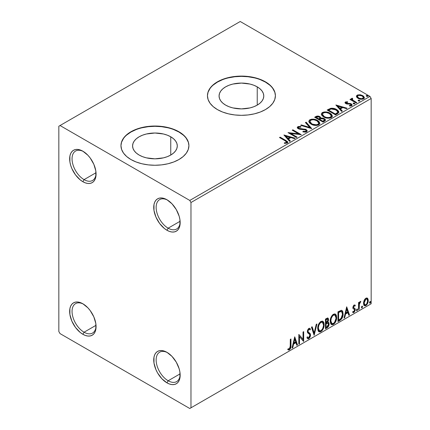 <?xml version="1.0" encoding="UTF-8"?>
<svg xmlns="http://www.w3.org/2000/svg" width="430" height="430" viewBox="0 0 430 430"><rect width="100%" height="100%" fill="white"/><g stroke="black" fill="none" stroke-linecap="round" stroke-linejoin="round"><path stroke-width="0.64" d="M168.151 228.174A16.99 9.809 -120 0 0 180.149 221.907A16.99 9.809 60 0 1 176.644 229.018A16.99 9.809 60 0 1 168.151 228.174L180.111 221.273L168.151 228.174A16.99 9.809 60 0 1 157.052 213.205A16.99 9.809 60 0 1 159.659 199.595A16.99 9.809 60 0 1 167.566 200.111A16.99 9.809 -120 0 0 156.144 207.712A16.99 9.809 -120 0 0 168.151 228.174L166.948 230.26L168.151 228.174M166.948 199.74L166.948 199.74A18.689 10.788 60 0 1 180.165 222.627A18.689 10.788 60 0 1 166.948 230.26L164.373 228.475L159.611 223.45L155.961 217.134L153.988 210.496L153.988 204.54L154.741 202.111L155.961 200.181L157.606 198.816L159.611 198.074L161.895 197.983L164.373 198.547L166.948 199.74L172.005 203.82L176.295 209.603L179.159 216.209L179.912 219.504L179.912 225.46L179.159 227.884L177.934 229.819L176.295 231.184L174.29 231.926L172.005 232.017L169.527 231.453L166.948 230.26A18.689 10.788 60 0 1 153.736 207.368A18.689 10.788 60 0 1 166.948 199.74M84.06 179.627A16.99 9.809 -120 0 0 96.062 173.36A16.99 9.809 60 0 1 92.557 180.471A16.99 9.809 60 0 1 84.06 179.627L96.024 172.72L84.06 179.627A16.99 9.809 60 0 1 72.966 164.658A16.99 9.809 60 0 1 75.567 151.043A16.99 9.809 60 0 1 83.474 151.564A16.99 9.809 -120 0 0 72.052 159.165A16.99 9.809 -120 0 0 84.06 179.627L82.861 181.707L84.06 179.627M82.861 151.193L82.861 151.193A18.689 10.788 60 0 1 96.073 174.08A18.689 10.788 60 0 1 82.861 181.707L80.281 179.928L75.519 174.897L71.874 168.587L70.654 165.244L69.902 161.943L69.902 155.993L70.654 153.564L71.874 151.629L73.519 150.269L75.519 149.527L77.803 149.436L80.281 150L82.861 151.193L87.919 155.273L90.203 158.003L93.847 164.319L95.82 170.957L95.82 176.907L95.068 179.337L93.847 181.272L92.203 182.637L90.203 183.374L87.919 183.465L85.441 182.906L82.861 181.707A18.689 10.788 60 0 1 69.649 158.821A18.689 10.788 60 0 1 82.861 151.193L82.861 151.193M84.06 332.213A16.99 9.809 -120 0 0 96.062 325.945A16.99 9.809 60 0 1 92.557 333.051A16.99 9.809 60 0 1 84.06 332.213L96.024 325.306L84.06 332.213A16.99 9.809 60 0 1 72.966 317.238A16.99 9.809 60 0 1 75.567 303.628A16.99 9.809 60 0 1 83.474 304.144A16.99 9.809 -120 0 0 72.052 311.745A16.99 9.809 -120 0 0 84.06 332.213L82.861 334.293L84.06 332.213M82.861 303.773L82.861 303.773A18.689 10.788 60 0 1 96.073 326.66A18.689 10.788 60 0 1 82.861 334.293L80.281 332.508L75.519 327.483L71.874 321.167L69.902 314.529L69.902 308.573L70.654 306.144L71.874 304.214L73.519 302.849L75.519 302.107L77.803 302.016L80.281 302.58L82.861 303.773L87.919 307.853L90.203 310.584L93.847 316.899L95.82 323.537L95.82 329.493L95.068 331.922L93.847 333.852L92.203 335.217L90.203 335.959L87.919 336.05L85.441 335.486L82.861 334.293A18.689 10.788 60 0 1 69.649 311.406A18.689 10.788 60 0 1 82.861 303.773L82.861 303.773M168.151 380.76A16.99 9.809 -120 0 0 180.149 374.492A16.99 9.809 60 0 1 176.644 381.598A16.99 9.809 60 0 1 168.151 380.76L180.111 373.853L168.151 380.76A16.99 9.809 60 0 1 157.052 365.79A16.99 9.809 60 0 1 159.659 352.175A16.99 9.809 60 0 1 167.566 352.697A16.99 9.809 -120 0 0 156.144 360.292A16.99 9.809 -120 0 0 168.151 380.76L166.948 382.84L168.151 380.76M166.948 352.32L166.948 352.32A18.689 10.788 60 0 1 180.165 375.207A18.689 10.788 60 0 1 166.948 382.84L161.895 378.76L157.606 372.977L155.961 369.714L153.988 363.076L153.988 357.12L154.741 354.691L155.961 352.761L157.606 351.396L159.611 350.654L161.895 350.563L164.373 351.127L166.948 352.32L172.005 356.406L176.295 362.184L179.159 368.789L179.912 372.084L179.912 378.04L179.159 380.469L177.934 382.399L176.295 383.764L174.29 384.506L172.005 384.597L169.527 384.033L166.948 382.84A18.689 10.788 60 0 1 153.736 359.953A18.689 10.788 60 0 1 166.948 352.32L166.953 352.326M257.237 86.86L257.237 105.114L253.85 106.721L249.986 107.914L241.429 108.892L232.872 107.914L229.007 106.721L225.621 105.114A22.355 12.905 180 0 1 219.069 95.987A22.355 12.905 180 0 1 232.872 84.06A22.355 12.905 180 0 1 257.237 86.86L260.016 88.817L262.085 91.047L263.353 93.466L263.784 95.987L263.353 98.502L262.085 100.926L260.016 103.157L257.237 105.114L257.237 86.86A22.355 12.905 180 0 1 263.784 95.987A22.355 12.905 180 0 1 249.986 107.914A22.355 12.905 180 0 1 225.621 105.114L222.837 103.157L220.773 100.926L219.499 98.502L219.069 95.987L219.499 93.466L220.773 91.047L222.837 88.817L225.621 86.86L229.007 85.253L232.872 84.06L241.429 83.081L249.986 84.06L253.85 85.253L257.237 86.86M170.748 136.794L170.748 155.047L167.356 156.654L163.491 157.848L154.934 158.831L146.383 157.848L142.518 156.654L139.126 155.047A22.355 12.905 180 0 1 132.58 145.921A22.355 12.905 180 0 1 146.383 133.999A22.355 12.905 180 0 1 170.748 136.794L173.526 138.75L175.59 140.981L176.864 143.405L177.294 145.921L176.864 148.441L175.59 150.86L173.526 153.091L170.748 155.047L170.748 136.794A22.355 12.905 180 0 1 177.294 145.921A22.355 12.905 180 0 1 163.491 157.848A22.355 12.905 180 0 1 139.126 155.047L136.348 153.091L134.284 150.86L133.01 148.441L132.58 145.921L133.01 143.405L134.284 140.981L136.348 138.75L139.126 136.794L142.518 135.192L146.383 133.999L154.934 133.015L163.491 133.999L167.356 135.192L170.748 136.794M188.915 145.781A33.975 19.619 0 0 0 178.961 132.053L178.961 131.773A33.975 19.619 180 0 1 188.915 145.646A33.975 19.619 180 0 1 167.942 163.766A33.975 19.619 180 0 1 130.913 159.514L136.063 161.954L141.932 163.766L148.307 164.883L154.934 165.26L161.567 164.883L167.942 163.766L173.811 161.954L178.961 159.514L183.185 156.541L186.33 153.15L188.259 149.473L188.915 145.646L188.259 141.819L186.33 138.137L183.185 134.746L178.961 131.773L173.811 129.333L167.942 127.522L161.567 126.404L154.934 126.028L148.307 126.404L141.932 127.522L136.063 129.333L130.913 131.773L126.689 134.746L123.544 138.137L121.615 141.819L120.959 145.646L121.615 149.473L123.544 153.15L126.689 156.541L130.913 159.514A33.975 19.619 180 0 1 120.959 145.646A33.975 19.619 180 0 1 141.932 127.522A33.975 19.619 180 0 1 178.961 131.773L178.961 132.053A33.975 19.619 0 0 0 142.045 127.774A33.975 19.619 0 0 0 120.959 145.781M275.404 95.847A33.975 19.619 0 0 0 265.455 82.114L265.455 81.84A33.975 19.619 180 0 1 275.404 95.707A33.975 19.619 180 0 1 254.431 113.832A33.975 19.619 180 0 1 217.403 109.58L222.552 112.02L228.427 113.832L234.801 114.95L241.429 115.326L248.056 114.95L254.431 113.832L260.306 112.02L265.455 109.58L269.68 106.608L272.819 103.216L274.754 99.534L275.404 95.707L274.754 91.88L272.819 88.204L269.68 84.812L265.455 81.84L260.306 79.399L254.431 77.588L248.056 76.47L241.429 76.094L234.801 76.47L228.427 77.588L222.552 79.399L217.403 81.84L213.178 84.812L210.039 88.204L208.104 91.88L207.453 95.707L208.104 99.534L210.039 103.216L213.178 106.608L217.403 109.58A33.975 19.619 180 0 1 207.453 95.707A33.975 19.619 180 0 1 228.427 77.588A33.975 19.619 180 0 1 265.455 81.84L265.455 82.114A33.975 19.619 0 0 0 228.534 77.835A33.975 19.619 0 0 0 207.453 95.847M58.835 126.227L58.835 331.519L60.039 333.599L189.775 408.5L371.165 303.773L190.974 407.807L190.974 202.514L371.165 98.481L371.165 303.773L371.165 98.481L369.961 96.401L189.775 200.434L60.039 125.533L240.225 21.5L369.961 96.401L240.225 21.5L58.835 126.227L58.835 331.519L60.039 333.599L189.775 408.5L190.974 407.807L190.974 202.514L189.775 200.434L60.039 125.533L58.835 126.227M356.502 96.745L357.061 97.621L358.631 98.658L362.254 99.255L363.587 98.819L364.339 98.051L363.742 96.331L360.77 94.853L357.819 94.885L356.776 95.487L356.422 96.315L358.05 98.362C359.781 99.378 361.625 99.534 363.587 98.819L364.409 97.669L362.796 95.627L359.98 94.729L357.228 95.148L356.502 96.745L356.422 96.309M356.147 102.99L356.798 102.619L352.406 99.846L352.1 99.174L352.713 98.749L352.369 98.196L351.385 98.637L351.557 99.593L350.649 99.072L350.004 99.443L356.147 102.99L356.798 102.619L352.724 100.147L352.369 98.196L351.31 98.911L351.557 99.593L350.649 99.072L350.004 99.443L356.147 102.99M346.209 102.937L346.408 103.775L346.209 102.383L347.682 102.275L347.537 101.754L347.537 102.259L347.537 101.754L345.279 102.055L344.973 102.625L345.526 103.436L346.945 104.038L349.891 104.038L350.928 104.517L350.832 105.312L349.294 105.452L349.493 105.995L351.192 105.904L352.089 105.275L351.783 104.296L350.708 103.641L346.279 103.13L346.085 102.474L347.682 102.275L347.537 101.754L345.414 101.969L345.414 102.523L346.515 102.275M337.512 113.751L338.835 112.472L338.62 111.284L337.335 109.972L334.83 108.699L330.923 108.274L327.149 110.026L335.556 114.88L337.512 113.751L338.883 112.133L336.636 109.526C335.008 108.473 333.04 108.07 330.729 108.312L327.149 110.026L335.556 114.88L337.512 113.751M317.856 116.589L315.835 117.11C317.179 116.412 318.517 116.439 319.856 117.196L319.856 116.643C318.517 115.885 317.179 115.858 315.835 116.557L315.835 117.11L315.125 117.524L315.835 117.11L315.835 116.557L314.642 117.245L323.054 122.098L325.462 120.362L325.322 119.492L324.333 118.605L322.715 118.046L320.855 118.132L320.312 116.96L318.415 116.111L316.738 116.154L314.642 117.245L323.054 122.098L324.731 121.131L325.51 120.099L324.333 118.605L320.882 117.911M311.734 128.635L306.128 122.163L305.424 122.566L309.756 127.43L301.333 124.931L300.629 125.334L311.734 128.635L306.128 122.163L305.424 122.566L309.756 127.43L301.333 124.931L300.629 125.334L311.734 128.635M297.071 137.1L290.814 133.488L301.274 134.671L292.868 129.817L292.217 130.193L298.49 133.811L288.014 132.617L296.426 137.471L297.071 137.1L290.814 133.488L301.274 134.671L292.868 129.817L292.217 130.193L298.49 133.811L288.014 132.617L296.426 137.471L297.071 137.1M285.095 140.766L286.638 142.196L286.111 142.642L284.354 142.825L284.671 143.383L287.235 143.029L287.799 142.351L287.519 141.615L280.145 137.159L279.5 137.535L285.095 140.766C286.321 141.244 286.74 141.835 286.364 142.534L284.354 142.825L284.671 143.383L287.235 143.029L287.804 142.255L285.826 140.438L280.145 137.159L279.5 137.535L285.095 140.766M283.918 134.982L289.632 141.395L290.336 140.986L288.503 138.933L290.868 137.568L294.426 138.627L295.13 138.218L283.918 134.982L289.632 141.395L290.336 140.986L288.503 138.933L290.868 137.568L294.426 138.627L295.13 138.218L283.918 134.982M306.617 131.838L307.171 130.629L305.698 129.29L299.758 128.635L298.56 128.07L298.673 127.21L300.876 127.183L300.866 126.592L298.501 126.468L297.35 127.194L297.684 128.269L299.022 129.043L305.456 129.865L306.122 130.596L305.827 131.29L302.989 131.317L302.887 131.87L305.773 132.134L306.617 131.838L307.224 130.962L306.117 129.5L298.888 128.317L298.361 127.645L298.673 127.21L300.876 127.183L300.866 126.592L297.818 126.71L297.291 127.495L298.28 128.71L299.893 129.258L305.456 129.865L306.138 130.742L305.703 131.365L302.989 131.317L302.887 131.87L306.617 131.838M311.121 124.173L313.76 125.205L316.899 125.415L319.103 124.598L319.812 123.141L318.877 121.384L317.157 120.201L314.894 119.373L311.723 119.164L309.675 119.873L308.821 121.19L309.38 122.733L311.121 124.173C313.486 125.576 316.029 125.791 318.748 124.834L319.823 123.281L317.55 120.416C315.168 118.992 312.605 118.771 309.858 119.755L308.815 121.319L311.121 124.173M323.629 116.955L326.262 117.981L329.407 118.191L331.605 117.379L332.32 115.923L331.379 114.165L329.665 112.982L327.402 112.149L324.225 111.945L322.183 112.649L321.328 113.971L321.887 115.514L323.629 116.955C325.994 118.352 328.536 118.572 331.256 117.61L332.325 116.062L330.057 113.197C327.671 111.773 325.107 111.553 322.366 112.536L321.323 114.1L323.629 116.955M335.878 104.984L341.592 111.391L342.296 110.988L340.469 108.93L342.828 107.57L346.387 108.623L347.091 108.22L335.878 104.984L341.592 111.391L342.296 110.988L340.469 108.93L342.828 107.57L346.387 108.623L347.091 108.22L335.878 104.984M353.315 103.694L353.347 103.114L353.637 103.899L354.911 103.754L354.583 103.211L353.643 103.017L353.175 103.286L353.508 103.829L354.933 103.662M358.271 100.83L358.303 100.255L358.598 101.034L359.872 100.889L359.544 100.346L358.604 100.158L358.136 100.427L358.464 100.969L359.888 100.803M366.36 96.159L366.392 95.584L366.683 96.368L367.956 96.223L367.629 95.68L366.688 95.487L366.22 95.756L366.553 96.298L367.973 96.132M367.032 297.99L367.623 298.382L365.882 298.216L364.14 300.398L363.543 302.596L363.646 304.456L364.35 305.612L365.339 305.794L366.425 305.166L368.118 301.871L368.22 299.893L367.779 298.576L367.096 298.012L366.145 298.081L364.882 299.119L364.14 300.398L363.511 303.279L364.473 305.698L365.882 305.563C367.478 304.214 368.268 302.543 368.252 300.538L367.285 298.098M358.55 309.67L359.195 309.299L359.405 303.876L360.706 301.355L359.937 301.763L359.195 303.247L359.195 302.199L358.55 302.575L358.55 309.67L359.195 309.299L359.297 304.418L360.813 301.387L360.324 301.425L359.195 303.247L359.195 302.199L358.55 302.575L358.55 309.67M354.723 304.94L355.314 305.327L353.788 305.241L352.837 307.611L353.197 308.778L354.519 309.433L354.621 310.449L353.879 311.621L352.992 311.385L352.621 312.255L353.358 312.631L354.105 312.347L355.239 310.369L355.105 308.638L353.702 307.832L353.481 307.203L353.965 305.988L354.938 306.155L355.314 305.327L354.067 305.037L352.837 307.611L353.046 308.584L354.519 309.433L354.669 310.025L353.879 311.621L352.992 311.385L352.621 312.255L352.901 312.519M339.915 320.431L341.968 318.458L343.049 315.163L342.855 311.739L342.146 310.611L341.49 310.32L337.958 311.847L337.958 321.559L339.915 320.431L339.431 320.151L337.958 321.006L339.431 320.151L339.915 320.431C342.156 318.781 343.231 316.582 343.135 313.841L341.958 310.481L341.237 310.31L337.958 311.847L337.958 321.559L339.915 320.431M325.456 328.778L327.977 327.106L328.848 325.521L329.122 323.908L328.8 322.597L327.794 322.188L328.536 320.275L328.321 318.453L327.445 318.039L325.456 319.071L325.456 328.778L327.133 327.805C328.45 326.816 329.111 325.515 329.122 323.908L328.504 322.317L327.794 322.188L328.579 319.667L327.999 318.109L325.456 319.071L325.456 328.778M314.137 335.314L316.937 323.983L316.233 324.392L314.19 332.938L312.142 326.752L311.438 327.16L314.137 335.314L316.937 323.983L316.233 324.392L314.19 332.938L312.142 326.752L311.438 327.16L314.137 335.314M299.473 343.78L299.473 336.556L303.677 341.35L303.677 331.643L303.032 332.014L303.032 339.254L298.829 334.443L298.829 344.15L299.473 343.78L298.829 343.597L299.473 343.78L299.473 336.556L303.532 341.436L303.677 331.643L303.032 332.014L303.032 339.254L298.829 334.443L298.829 344.15L299.473 343.78M287.831 349.628L289.417 349.832L288.938 349.552L290.202 347.875L290.476 345.263C290.734 346.876 290.223 348.311 288.938 349.552L289.417 349.832C290.702 348.585 291.217 347.155 290.954 345.543L290.476 345.263L290.476 339.265L290.476 345.263L290.954 345.543L290.954 338.985L290.309 339.361L290.196 347.59L289.411 348.837L288.159 348.692L287.831 349.628L288.525 349.998L289.417 349.832L290.793 347.789L290.954 338.985L290.309 339.361L290.309 345.817L289.411 348.837L288.159 348.692L287.831 349.628L288.154 349.848M294.727 336.808L292.035 348.074L292.739 347.666L293.604 344.054L295.964 342.694L296.829 345.306L297.533 344.898L294.727 336.808L292.035 348.074L292.739 347.666L293.604 344.054L295.964 342.694L296.829 345.306L297.533 344.898L294.727 336.808M309.423 329.369L308.358 329.133L309.423 329.369L309.965 330.004L310.471 329.117L309.799 328.348L308.848 328.407L307.342 331.541L307.676 332.831L309.718 334.519L309.933 335.346L308.756 337.674L308.09 337.695L307.439 336.814L306.912 337.609L307.708 338.722L308.804 338.641L309.874 337.491L310.471 335.959L310.336 333.809L308.299 332.067L307.988 331.127L308.649 329.541L309.396 329.353L309.965 330.004L310.471 329.117L309.396 328.24L308.46 328.703L307.428 330.708L307.423 332.261L309.611 334.363L309.928 335.518L309.632 336.636L308.756 337.674L307.918 337.566L307.439 336.814L306.912 337.609L307.38 338.431L308.127 338.84L308.804 338.641L307.482 338.539M317.695 328.445L318.119 330.751L319.512 331.971L320.936 331.637L322.366 330.31L323.392 328.445L324.118 325.564L323.983 323.021L323.381 321.758L322.333 321.102L320.511 321.71L319.125 323.306L318.071 325.784L317.695 328.445L319.022 331.788L320.936 331.637C323.129 329.74 324.204 327.413 324.161 324.666L322.833 321.285L320.887 321.457C318.711 323.376 317.646 325.704 317.695 328.445M330.197 321.226L330.627 323.532L332.014 324.752L333.443 324.413L334.873 323.091L335.894 321.226L336.625 318.345L336.491 315.803L335.889 314.54L334.836 313.884L333.013 314.486L331.632 316.088L330.573 318.565L330.197 321.226L331.53 324.569L333.443 324.413C335.631 322.516 336.706 320.194 336.668 317.447L335.341 314.067L333.39 314.239C331.213 316.152 330.149 318.485 330.197 321.226M346.693 306.805L343.995 318.071L344.699 317.668L345.564 314.056L347.929 312.691L348.789 315.303L349.493 314.9L346.693 306.805L343.995 318.071L344.699 317.668L345.564 314.056L347.929 312.691L348.789 315.303L349.493 314.9L346.693 306.805M356.502 310.17L356.809 310.723L357.276 310.455L357.448 309.084L356.921 309.138L356.535 309.869L357.04 310.664L357.583 309.546L357.04 309.046L356.502 310.17M361.463 307.305L361.77 307.858L362.232 307.59L362.409 306.224L361.877 306.273L361.49 307.009L362.001 307.805L362.538 306.681L362.001 306.187L361.463 307.305M369.547 302.639L369.854 303.193L370.321 302.924L370.493 301.554L369.967 301.607L369.58 302.338L370.085 303.134L370.628 302.016L370.085 301.516L369.547 302.639M274.754 92.16L272.819 88.478M269.68 85.086L265.455 82.114L260.306 79.674M254.431 77.862L248.056 76.75L241.429 76.368L234.801 76.75L228.427 77.862M222.552 79.674L217.403 82.114L213.178 85.086M210.039 88.478L208.104 92.16M188.259 142.094L186.33 138.417M183.185 135.025L178.961 132.053L173.811 129.613M167.942 127.796L161.567 126.683L154.934 126.307L148.307 126.683L141.932 127.796M136.063 129.613L130.913 132.053L126.689 135.025M123.544 138.417L121.615 142.094M287.675 349.574L288.938 349.552L287.896 349.676M294.62 337.265L297.055 344.623L297.533 344.898L296.673 344.838L297.055 344.623L294.62 337.265M295.485 342.414L295.964 342.694L295.485 342.414L293.12 343.78L293.604 344.054L293.12 343.78L292.26 347.386L292.739 347.666L292.19 347.429L293.12 343.78L295.485 342.414M294.303 338.84L293.4 342.624L293.878 342.898L293.4 342.624L294.303 338.84L294.781 339.119L295.69 341.855L293.878 342.898L294.781 339.119L294.303 338.84M298.829 334.497L303.032 339.254L298.829 334.497M303.198 331.917L303.198 341.033L303.198 331.917M303.263 341.108L303.677 341.35L303.263 341.108M298.995 336.276L299.473 336.556L298.995 336.276L298.995 343.5L298.995 336.276M307.262 337.082L308.09 337.695M309.987 328.837L309.6 329.52L309.987 328.837M307.988 331.127L308.837 329.407L308.358 329.133L307.509 330.853L308.38 332.159L307.988 331.127M309.181 332.664L307.901 331.879L309.181 332.664L308.697 332.385L310.094 334.712L310.578 334.986L309.181 332.664M308.804 338.641L310.578 334.986L310.094 334.712L308.321 338.362L308.804 338.641M307.353 338.501L308.149 338.453L309.079 337.679L310.073 335.185L309.681 333.223L307.944 331.917M308.719 338.077L309.079 337.679M309.987 333.879L309.858 333.529M307.901 331.879L307.514 331.014L307.719 329.901L308.262 329.192L308.912 329.074M307.799 337.491L307.171 336.948M311.82 326.94L313.707 332.659L314.19 332.938L313.707 332.659L311.82 326.94M316.303 324.354L313.873 334.519L316.303 324.354M322.591 321.172L323.683 324.387L324.161 324.666L323.683 324.387C323.72 327.139 322.645 329.461 320.458 331.358L320.936 331.637L320.458 331.358L318.791 331.632M318.458 331.46L320.458 331.358L322.452 329.127L323.505 326.225L323.5 322.737M319.296 330.632L318.474 330.095L318.001 329.095L318.189 325.537L319.834 322.618L321.033 321.919L322.043 322.102M322.462 322.344L320.436 322.161L322.462 322.344L323.516 325.037C323.553 327.252 322.688 329.127 320.914 330.654L319.404 330.767L318.34 328.068L317.861 327.794L318.926 330.487L319.404 330.767M318.34 328.068C318.302 325.865 319.157 323.989 320.914 322.435L320.436 322.161C318.678 323.709 317.818 325.591 317.861 327.794L318.34 328.068L318.797 325.419L320.033 323.193L321.215 322.29L322.521 322.376L323.371 323.725L323.505 325.397L322.903 328.085L322.065 329.579L320.914 330.654L319.775 330.906L318.958 330.374L318.34 328.068M327.735 318.017L328.101 319.393L328.579 319.667L328.101 319.393L327.741 321.135M327.606 319.141L327.128 318.861L326.289 319.028L326.773 319.302L326.289 319.028L325.623 319.415L326.101 319.689L327.606 319.141L327.907 320.474L327.311 321.919L327.794 322.188L327.316 321.914L326.101 322.801L325.623 322.527L325.623 319.415L327.176 318.893M328.235 322.215L328.638 323.629L329.122 323.908L328.638 323.629C328.633 325.236 327.972 326.537 326.655 327.531L327.133 327.805L326.655 327.531L325.456 328.224L327.493 326.827L328.525 324.688L328.622 323.252L328.171 322.145M327.671 321.296L328.101 319.393L327.628 317.904M328.074 318.936L327.988 318.528M328.031 323.199L326.977 322.855L327.456 323.129L326.977 322.855L325.945 323.333L326.429 323.613L325.623 323.521L326.101 323.801L328.031 323.199L328.472 324.279L326.843 326.983L326.101 327.407L325.623 327.133L325.623 323.521L327.09 322.839L327.853 323.263M327.934 320.06L326.101 322.801L326.101 319.689L325.623 319.415L325.623 322.527L326.101 322.801L326.101 319.689L327.499 319.098L327.934 320.06M326.101 327.407L326.101 323.801L325.623 323.521L325.623 327.133L326.101 327.407L326.101 323.801L327.891 323.134L328.412 323.758L328.332 325.182L327.633 326.413L326.101 327.407M335.099 313.948L336.185 317.168L336.668 317.447L336.185 317.168C336.228 319.92 335.153 322.242 332.96 324.139L333.443 324.413L332.96 324.139L331.299 324.408M330.96 324.241L332.96 324.139L334.959 321.909L336.007 319.006L336.007 315.518M331.804 323.408L330.982 322.876L330.503 321.871L330.82 317.921L332.637 315.142L333.54 314.701L334.545 314.884M334.97 315.125L332.938 314.937L334.97 315.125L336.018 317.818C336.061 320.033 335.196 321.903 333.422 323.43L331.912 323.543L330.847 320.85L330.364 320.57L331.428 323.269L331.912 323.543M330.847 320.85C330.804 318.646 331.664 316.77 333.422 315.217L332.938 314.937C331.186 316.491 330.326 318.367 330.364 320.57L330.847 320.85L331.304 318.2L332.54 315.975L333.723 315.066L335.029 315.158L335.878 316.507L335.986 318.544L334.572 322.36L333.422 323.43L332.283 323.688L331.46 323.15L330.847 320.85M341.71 310.374L342.656 313.561L343.135 313.841L342.656 313.561C342.753 316.308 341.678 318.506 339.431 320.151L341.2 318.619L342.398 315.819L342.565 312.271L341.667 310.331M341.565 311.556L340.415 311.148L340.893 311.422L340.415 311.148L338.55 311.949L339.034 312.228L338.125 312.191L338.609 312.47L340.893 311.422L341.565 311.556L342.49 314.212L341.033 318.544L338.609 320.189L338.125 319.909L338.609 320.189L338.609 312.47L338.125 312.191L338.125 319.909L338.125 312.191L340.189 311.186L341.178 311.336M346.585 307.262L349.015 314.62L349.493 314.9L348.639 314.841L349.015 314.62L346.585 307.262M347.445 312.416L347.929 312.691L347.445 312.416L345.086 313.776L345.564 314.056L345.086 313.776L344.22 317.388L344.699 317.668L344.15 317.431L345.086 313.776L347.445 312.416M346.263 308.842L345.36 312.621L345.844 312.9L345.36 312.621L346.263 308.842L346.747 309.116L347.65 311.858L345.844 312.9L346.747 309.116L346.263 308.842M354.379 305.794L353.627 305.606L354.938 306.155L355.314 305.327L354.954 305.037M355.314 305.327L354.836 305.047L354.492 305.805L354.718 304.935M354.11 305.886L353.627 305.606L353.003 306.923L353.481 307.203L354.11 305.886L354.938 306.155M354.471 308.176L353.003 306.923L353.627 307.783M355.105 308.638L354.626 308.358L354.836 309.337L355.314 309.611L355.105 308.638L353.637 307.756M352.621 312.255L353.954 312.449L355.314 309.611L354.836 309.337L353.471 312.175L353.954 312.449L352.691 312.336M353.863 309.014L354.519 309.433M354.035 309.154L353.191 308.772M353.046 308.584L353.825 309.1M353.121 308.745L353.89 309.03M352.702 312.341L353.627 312.072L354.503 310.89L354.836 309.337L354.46 308.165M353.159 307.477L353.159 306.208L354.11 305.59M357.368 309.019L357.04 309.046M357.077 309.03L357.583 309.546L357.099 309.267L356.561 310.39L357.04 310.664L356.529 310.406M356.723 310.691L357.04 310.664M356.502 310.417L357.072 309.003M358.717 302.478L359.195 303.247L358.717 302.478M359.647 302.145L360.2 301.511L360.028 302.043L360.507 302.317L359.69 302.113M359.045 303.161L358.819 304.139L359.297 304.418L358.819 304.139L358.717 306.633L359.195 306.912L358.717 306.633L358.717 309.019L359.195 309.299L358.55 309.116L358.717 306.633M358.722 306.031L359.088 303.042M362.329 306.155L362.001 306.187M362.033 306.171L362.538 306.681L362.06 306.407L361.522 307.525L362.001 307.805L361.485 307.541M361.678 307.832L362.001 307.805M361.458 307.552L362.028 306.144M367.623 298.382L367.145 298.103L367.774 300.264L368.252 300.538L367.774 300.264C367.79 302.263 367 303.94 365.403 305.284L365.882 305.563L364.248 305.526M363.866 305.332L365.129 305.424L366.596 304.139M366.871 303.682L367.774 300.264L366.989 297.952M364.635 304.585L363.775 303.515L363.898 301.108L364.995 299.119L365.806 298.651L366.473 298.812M366.854 299.022L365.403 298.812L366.854 299.022L367.607 300.919C367.639 302.403 367.064 303.661 365.882 304.693L364.855 304.762L364.156 302.913L363.678 302.634L364.377 304.488L364.855 304.762M364.156 302.913L365.882 299.087L365.403 298.812L363.678 302.634L364.156 302.913L365.108 299.828L366.086 298.99L366.957 299.087L367.602 301.161L366.656 303.972L365.677 304.789L364.801 304.73L364.156 302.913M370.413 301.489L370.085 301.516M370.123 301.5L370.628 302.016L370.144 301.736L369.606 302.86L370.085 303.134L369.574 302.876M369.768 303.161L370.085 303.134M369.542 302.887L370.112 301.473M295.69 341.855L293.878 342.898L294.781 339.119L295.69 341.855M338.609 312.47L341.307 311.449L342.156 312.255L342.49 314.212L342.189 316.389L341.415 318.06L338.609 320.189L338.609 312.47M347.65 311.858L345.844 312.9L346.747 309.116L347.65 311.858M189.775 200.434L369.961 96.401L371.165 98.481L190.974 202.514L189.775 200.434M190.974 407.807L371.165 303.773L190.974 407.807M287.794 142.69L286.224 141.228L279.978 137.815L280.145 137.159L280.145 137.718L285.826 140.997L285.826 140.438L285.826 140.997L287.751 142.524M286.643 142.599L286.111 143.195L284.354 143.378L285.816 143.265L285.816 142.712L285.816 143.265L286.364 143.088L286.364 142.534L286.364 143.088L286.643 142.663L286.643 142.104L286.364 142.534M284.477 135.611L294.496 138.584L284.477 135.611M288.503 139.487L288.503 138.933L288.503 139.487L290.008 141.174L288.503 139.487M285.998 136.681L287.917 138.831L289.729 137.788L289.729 137.229L289.729 137.788L287.917 138.831L287.917 138.277L287.917 138.831L285.998 136.681L285.998 136.122L289.729 137.229L287.917 138.277L285.998 136.122L285.998 136.681M289.024 133.203L298.49 134.364L298.49 133.811L298.49 134.364L289.024 133.203M292.701 130.467L292.868 129.817L292.868 130.371L300.28 134.655L292.701 130.467M290.814 134.042L290.814 133.488L290.814 134.042L296.592 137.374L290.814 134.042M306.133 131.36L305.074 132.107L302.983 131.892L302.989 131.317L302.989 131.876L305.703 131.924L306.138 130.742M297.34 127.769L297.818 126.71L297.818 127.264L300.866 127.146L300.866 126.592L300.866 127.183L298.501 127.022L297.291 128.027M298.673 127.769L298.888 128.871L298.888 128.317L298.888 128.871L300.366 129.274L300.366 128.715L300.366 129.274L302.005 129.296L302.005 128.742L302.005 129.296L306.117 130.053L306.117 129.5L306.117 130.053L307.181 131.22M307.171 131.182L306.488 130.301L305.23 129.672L299.57 129.145L298.56 128.624L298.398 128.027M301.263 125.522L301.333 124.931L301.333 125.485L309.756 127.984L309.756 127.43L309.756 127.984L301.263 125.522M305.752 122.937L306.128 122.163L306.128 122.717L311.282 128.5L306.128 122.717L305.752 122.937M308.842 121.609L309.858 119.755L309.858 120.314C312.605 119.325 315.168 119.545 317.55 120.97L317.55 120.416L317.55 120.97L319.796 123.55M310.723 119.932L309.229 120.808L308.821 121.744M319.812 123.695L318.877 121.943L316.749 120.556L313.862 119.744L311.298 119.787M318.63 123.044L318.716 123.324M318.738 123.679L318.377 124.501L317.184 125.194L313.868 125.184L311.191 123.985L310.31 123.13L309.923 121.964M309.917 121.507L309.917 122.061L311.766 124.356L311.766 123.797L311.766 124.356C313.647 125.474 315.679 125.657 317.867 124.904L317.867 124.345C315.679 125.103 313.647 124.92 311.766 123.797L309.917 121.507L310.75 120.239C312.959 119.475 315.013 119.664 316.905 120.787L318.743 123.028L317.867 124.904L318.743 123.028M320.855 118.132L319.856 116.643L320.855 118.685L320.855 118.132L320.855 118.685L324.333 119.158L324.333 118.605L324.333 119.158L325.462 120.362M325.472 120.389L323.586 118.82L320.855 118.685M325.322 120.045L325.075 119.723M321.774 118.551L321.307 118.599M320.855 118.271L320.097 117.347L318.404 116.664M324.413 120.465L322.839 121.781L319.71 119.975L319.71 119.422L321.167 118.696L323.683 118.981L324.413 119.916L323.575 120.803L323.575 121.357L324.413 120.47L324.413 119.916L322.839 121.228L322.839 121.781L323.575 121.357L323.575 120.803L322.839 121.228L319.71 119.422L319.71 119.975L322.839 121.781L322.839 121.228L319.71 119.422L321.167 118.696L322.5 118.594L323.838 119.078L324.413 119.906M324.156 120.954L323.887 121.163M319.898 118.691L319.469 119.11M319.178 119.287L319.178 118.734L318.845 119.481L319.178 119.287L318.845 119.481L316.152 117.922L316.152 117.368L316.824 116.981L319.221 117.024L319.947 117.922L319.178 118.734L319.178 119.287L319.947 118.481L319.947 117.922M318.845 118.927L316.152 117.368L316.152 117.922L318.845 119.481L318.845 118.927L316.152 117.368L317.689 116.675L319.221 117.024L319.947 117.89L318.845 118.927M321.344 114.385L322.366 112.536L322.366 113.09C325.107 112.106 327.671 112.327 330.057 113.751L330.057 113.197L330.057 113.751L332.304 116.331M323.231 112.714L321.737 113.59L321.328 114.525M332.32 116.476L331.379 114.719L329.251 113.337L326.37 112.526L323.801 112.569M331.138 115.826L331.218 116.095M331.245 116.46L330.885 117.282L329.686 117.976L326.375 117.96L323.699 116.761L322.812 115.912L322.43 114.745M322.425 114.289L322.425 114.842L324.274 117.132L324.274 116.578L324.274 117.132C326.155 118.255 328.187 118.438 330.369 117.68L330.369 117.127C328.187 117.884 326.155 117.702 324.274 116.578L322.425 114.289L323.258 113.02C325.467 112.257 327.515 112.44 329.407 113.568L331.25 115.81L330.369 117.68L331.25 115.81M338.62 111.838L336.335 109.913L333.164 108.833L330.557 108.903L327.628 110.3L328.423 109.844L328.423 109.29L328.423 109.844L330.729 108.865L330.729 108.312L330.729 108.865C333.04 108.623 335.008 109.026 336.636 110.08L336.636 109.526L336.636 110.08L338.851 112.413M337.733 112.429L337.254 113.353L335.341 114.563L328.66 110.704L335.341 114.563L335.341 114.009L328.66 110.15L328.66 110.704L328.66 110.15L331.181 108.967L335.986 109.897L337.738 111.902L337.555 113.036L337.738 111.902M337.555 112.483L336.04 113.606L336.04 114.16L337.555 113.036L337.555 112.483L335.341 114.009L335.341 114.563L336.04 114.16L336.04 113.606L335.341 114.009L328.66 110.15L331.181 108.967L333.793 109.016L337.098 110.704L337.679 111.569L337.555 112.483M336.437 105.608L346.456 108.586L336.437 105.608M340.469 109.489L340.469 108.93L340.469 109.489L341.974 111.177L340.469 109.489M337.964 106.678L339.883 108.828L341.689 107.785L341.689 107.231L341.689 107.785L339.883 108.828L339.883 108.274L339.883 108.828L337.964 106.678L337.964 106.124L341.689 107.231L339.883 108.274L337.964 106.124L337.964 106.678M346.005 103.238L346.209 102.383M347.123 103.453L346.408 103.221L346.408 103.775L347.123 104.006L347.123 103.453L347.123 104.006L348.402 104.001L348.402 103.442L347.123 103.453M350.084 103.469L348.402 103.442L348.402 104.001L350.084 104.022L350.084 103.469L350.084 104.022L351.245 104.452L351.245 103.893L350.084 103.469M350.144 106.043L350.832 105.871L350.832 105.312L349.294 105.452L349.493 105.995L351.659 105.71L352.138 105.033L351.245 103.893L351.245 104.452L352.079 105.291M345.037 102.883L345.414 101.969L344.973 102.593L345.795 103.608L350.633 104.286L350.832 105.871L351.073 105.624L350.101 106.049M351.084 105.339L351.106 104.92L350.832 105.312M346.983 102.27L345.629 102.421L345.016 102.92M352.089 105.323L350.407 104.098L346.741 103.92L346.166 103.592L346.085 103.028M353.347 103.114L353.347 103.673L354.583 103.764L354.583 103.211L353.159 103.383M354.745 103.926L354.583 103.211L354.777 103.904M354.798 103.92L353.288 103.711M354.315 103.641L353.987 103.576M350.482 99.722L350.649 99.072L350.649 99.626L351.557 100.147L351.557 99.593L351.557 100.147L350.482 99.722M351.369 99.217L351.67 98.357L351.67 98.911L352.369 98.749L352.369 98.196L352.412 98.814L351.326 99.352M352.095 99.776L352.315 98.857M352.315 99.411L352.724 100.706L352.724 100.147L352.724 100.706L354.728 101.98L354.728 101.426L354.728 101.98L356.314 102.894L352.944 100.878L352.1 99.733M358.303 100.255L358.303 100.808L359.544 100.899L359.544 100.346L358.12 100.523M359.706 101.061L359.544 100.346L359.738 101.039L358.249 100.846M359.27 100.776L358.948 100.711M356.459 96.583L357.228 95.148L357.228 95.702L359.98 95.283L359.98 94.729L359.98 95.283L362.796 96.18L362.796 95.627L362.796 96.18L364.371 97.938L363.742 96.884L362.184 95.868L358.426 95.293M357.819 95.438L356.454 96.583M363.377 97.857L363.178 98.674L362.614 99.05L360.673 99.222L358.314 98.298L357.464 96.734M357.432 96.401L357.432 96.954L358.706 98.551L358.706 97.992L358.706 98.551C359.974 99.319 361.35 99.448 362.834 98.938L362.834 98.384C361.35 98.895 359.974 98.76 358.706 97.992L357.432 96.401L357.98 95.584C359.485 95.094 360.877 95.234 362.151 96.003L363.409 97.535L362.834 98.938L363.409 97.535M366.392 95.584L366.392 96.137L367.629 96.234L367.629 95.68L366.204 95.852M367.79 96.395L367.629 95.68L367.822 96.374M367.838 96.39L366.333 96.18M367.36 96.11L367.032 96.04M289.729 137.229L287.917 138.277L285.998 136.122L289.729 137.229M316.905 120.787L318.361 122.018L318.721 123.265L318.012 124.254L316.378 124.802L312.4 124.13L310.696 123.018L309.933 121.711L310.471 120.427L312.255 119.787L313.964 119.803L316.905 120.787M329.407 113.568L330.869 114.794L331.229 116.046L330.519 117.035L328.885 117.583L326.375 117.406L324.58 116.75L323.204 115.799L322.435 114.487L322.978 113.208L324.763 112.569L326.472 112.585L329.407 113.568M341.689 107.231L339.883 108.274L337.964 106.124L341.689 107.231M362.151 96.003L363.13 96.825L363.366 97.803L361.823 98.696L358.916 98.11L357.76 97.228L357.438 96.465L357.792 95.713L359.007 95.288L362.151 96.003M319.022 331.788L318.544 331.514M354.642 305.891L354.159 305.612M353.847 307.939L353.369 307.665M364.473 305.698L363.995 305.418M298.361 127.645L298.361 128.204M319.823 123.281L319.823 123.835M332.325 116.062L332.325 116.616M364.409 97.669L364.409 98.223"/></g></svg>

